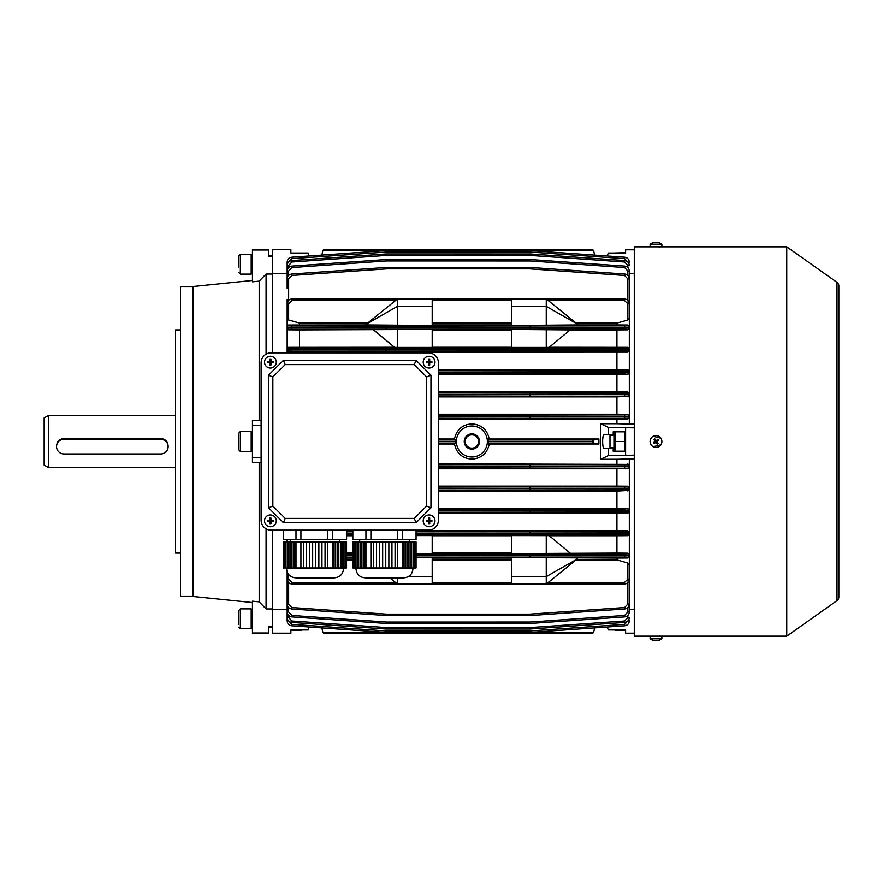 <?xml version="1.0" encoding="UTF-8"?>
<svg xmlns="http://www.w3.org/2000/svg" width="883" height="883" viewBox="0 0 883 883"><rect width="100%" height="100%" fill="white"/><g stroke="black" fill="none" stroke-linecap="round" stroke-linejoin="round"><path stroke-width="1.32" d="M434.988 520.849A5.894 5.894 0 0 0 429.105 514.955A5.894 5.894 0 0 0 423.211 520.849A5.894 5.894 0 0 0 429.105 526.732A5.894 5.894 0 0 0 434.988 520.849M426.312 520.242A9.636 4.823 90 0 0 426.301 520.849A9.636 4.823 90 0 0 426.312 521.456L428.498 521.456L428.498 523.641A9.636 4.823 0 0 0 429.712 523.641L429.712 521.456L431.897 521.456A9.636 4.823 -90 0 0 431.908 520.849A9.636 4.823 -90 0 0 431.897 520.242L429.712 520.242L429.712 518.056A9.636 4.823 180 0 0 428.498 518.056L428.498 520.242L426.312 520.242M430.418 520.242L430.418 521.456M429.712 522.162L428.498 522.162M427.78 521.456L427.78 520.242M428.498 519.524L429.712 519.524M434.988 362.151A5.894 5.894 0 0 0 429.105 356.268A5.894 5.894 0 0 0 423.211 362.151A5.894 5.894 0 0 0 429.105 368.045A5.894 5.894 0 0 0 434.988 362.151M426.312 361.544A9.636 4.823 90 0 0 426.301 362.151A9.636 4.823 90 0 0 426.312 362.758L428.498 362.758L428.498 364.944A9.636 4.823 0 0 0 429.712 364.944L429.712 362.758L431.897 362.758A9.636 4.823 -90 0 0 431.908 362.151A9.636 4.823 -90 0 0 431.897 361.544L429.712 361.544L429.712 359.359A9.636 4.823 180 0 0 428.498 359.359L428.498 361.544L426.312 361.544M430.418 361.544L430.418 362.758M429.712 363.476L428.498 363.476M427.78 362.758L427.78 361.544M428.498 360.838L429.712 360.838M650.098 244.205L650.098 246.854L661.875 246.854L661.875 244.205A9.923 9.923 0 0 0 657.007 242.317A9.901 7.969 -90 0 0 656.831 242.306A9.901 5.872 -90 0 1 658.133 242.693A9.636 6.722 -45.8 0 0 657.151 242.693A9.901 5.872 90 0 0 655.848 242.306A9.901 7.969 -90 0 0 654.093 242.693A9.636 4.956 54.4 0 0 653.729 242.67A9.636 4.956 54.4 0 0 653.376 242.693A9.901 7.969 90 0 1 654.954 242.317A9.923 9.923 0 0 0 650.098 244.205L661.875 244.205M656.831 242.406A9.901 7.969 90 0 0 656.113 242.306A9.901 5.872 -90 0 0 655.981 242.317M238.796 624.424L238.796 610.418L240.342 608.873L240.342 628.707L238.796 627.162M240.342 608.873L251.191 608.873L251.191 628.707L240.342 628.707M238.796 622.482L238.796 616.853M613.95 431.831L613.95 451.169M624.458 431.577L624.458 441.5L614.987 441.5L614.987 431.577M614.987 451.423L614.987 441.5M624.458 441.5L624.458 451.423M261.114 362.77L261.114 520.23L261.114 362.77A9.923 9.923 0 0 1 271.026 352.858L428.487 352.858L271.026 352.858M365.937 530.142L365.937 539.447L397.516 539.447L397.516 530.142L428.487 530.142L271.026 530.142L300.915 530.142L300.915 539.447L332.604 539.447L332.604 530.142M327.516 539.447L327.516 530.142L370.915 530.142L370.915 539.447M438.398 520.23L438.398 362.77L438.398 520.23A9.923 9.923 0 0 1 428.487 530.142M609.987 447.703L609.987 435.297L609.987 447.703L613.828 447.703M334.249 577.879L295.827 577.879L334.249 577.879C339.911 577.327 343.001 574.226 343.553 568.575L286.522 568.575C287.074 574.226 290.176 577.327 295.827 577.879M290.408 541.919L290.408 567.957L288.94 567.957L288.94 541.919L290.628 541.919L290.628 567.957L291.887 567.957L291.887 541.919L293.355 541.919L293.355 567.957L291.887 567.957M294.823 567.957L294.823 541.919L295.993 541.919L295.993 567.957L293.355 567.957M287.472 541.919L287.472 567.957L285.993 567.957L285.993 541.919L288.94 541.919M318.862 541.919L315.772 541.919L315.761 567.957L312.67 567.957L312.67 541.919L315.761 541.919L315.772 567.957L318.862 567.957L318.862 541.919L321.964 541.919L321.964 567.957L318.862 567.957M325.054 567.957L325.054 541.919L327.516 541.919L327.516 567.957L321.964 567.957L321.964 541.919L325.054 541.919M309.569 541.919L309.569 567.957L306.467 567.957L306.467 541.919L312.67 541.919M340.397 541.919L340.397 567.957L338.763 567.957L338.763 541.919L343.642 541.919L343.642 567.957L342.019 567.957L342.019 541.919M345.275 567.957L345.275 541.919L346.555 541.919L346.555 567.957L345.065 567.957L345.065 541.919L343.642 541.919M337.14 541.919L337.14 567.957L335.518 567.957L335.518 541.919L338.763 541.919M346.555 567.957L346.555 541.919M343.642 567.957L345.065 567.957M340.397 567.957L342.019 567.957M337.14 567.957L338.763 567.957M333.895 567.957L332.604 567.957L332.604 541.919L333.895 541.919L333.895 567.957L335.518 567.957M327.516 567.957L332.604 567.957M312.67 567.957L309.569 567.957M306.467 567.957L300.915 567.957L300.915 541.919L303.377 541.919L303.377 567.957L303.377 541.919L306.467 541.919M295.993 567.957L300.915 567.957M288.94 567.957L287.472 567.957M285.993 567.957L283.355 567.957L283.355 541.919L284.525 541.919L284.525 567.957M346.555 530.142L346.555 539.447L332.604 539.447M295.993 530.142L295.993 539.447L283.355 539.447L283.355 530.142M346.555 539.447L346.732 530.142M285.993 541.919L284.525 541.919M291.887 541.919L290.628 541.919M294.823 541.919L293.355 541.919M300.915 541.919L295.993 541.919M332.604 541.919L327.516 541.919M333.895 541.919L335.518 541.919M295.993 539.447L300.915 539.447M335.308 567.957L335.308 541.919M338.553 567.957L338.553 541.919M341.809 567.957L341.809 541.919M309.58 541.919L309.58 567.957M284.745 541.919L284.745 567.957M287.681 541.919L287.681 567.957M293.575 541.919L293.575 567.957M837.018 600.639L837.018 282.361A4.338 4.338 0 0 1 838.85 285.904L838.85 597.096A4.338 4.338 0 0 1 837.018 600.639L786.775 636.146L634.281 636.146L634.281 246.854L660.937 246.854M660.859 438.211L653.221 436.301L660.859 438.211M653.221 446.699L660.859 444.789L653.221 446.699M786.775 636.146L786.775 246.854L661.875 246.854M837.018 282.361L786.775 246.854M659.049 636.047L659.678 636.069M660.208 246.92L658.784 246.953M403.686 577.879L365.253 577.879L403.686 577.879C409.337 577.327 412.438 574.226 412.99 568.575L355.959 568.575C356.511 574.226 359.602 577.327 365.253 577.879M360.143 541.919L360.143 567.957L358.619 567.957L358.619 541.919L360.363 541.919L360.363 567.957L361.666 567.957L361.666 541.919L363.2 541.919L363.2 567.957L361.666 567.957M364.723 567.957L364.723 541.919L365.937 541.919L365.937 567.957L363.2 567.957M357.096 541.919L357.096 567.957L355.562 567.957L355.562 541.919L358.619 541.919M388.862 541.919L385.772 541.919L385.772 567.957L382.67 567.957L382.67 541.919L385.772 541.919L385.772 567.957L388.862 567.957L388.862 541.919L391.964 541.919L391.964 567.957L388.862 567.957M395.065 567.957L395.065 541.919L397.516 541.919L397.516 567.957L391.964 567.957L391.964 541.919L395.065 541.919M382.67 567.957L379.569 567.957L379.569 541.919L379.569 567.957L376.467 567.957L376.467 541.919L382.67 541.919M410.098 541.919L410.098 567.957L408.52 567.957L408.52 541.919L413.244 541.919L413.244 567.957L411.666 567.957L411.666 541.919M414.811 567.957L414.811 541.919L416.059 541.919L416.059 567.957L414.602 567.957L414.602 541.919L413.244 541.919M406.942 541.919L406.942 567.957L405.374 567.957L405.374 541.919L408.52 541.919M416.059 567.957L416.059 541.919M413.244 567.957L414.602 567.957M410.098 567.957L411.666 567.957M406.942 567.957L408.52 567.957M403.796 567.957L402.56 567.957L402.56 541.919L403.796 541.919L403.796 567.957L405.374 567.957M397.516 567.957L402.56 567.957M376.467 567.957L370.915 567.957L370.915 541.919L373.366 541.919L373.366 567.957M365.937 567.957L370.915 567.957M358.619 567.957L357.096 567.957M355.562 567.957L352.836 567.957L352.836 541.919L354.039 541.919L354.039 567.957M416.059 530.142L416.059 539.447L402.56 539.447L402.56 530.142M365.937 539.447L352.836 539.447L352.836 530.142M416.059 539.447L416.114 530.142M355.562 541.919L354.039 541.919M361.666 541.919L360.363 541.919M364.723 541.919L363.2 541.919M370.915 541.919L365.937 541.919M376.467 541.919L373.366 541.919M402.56 541.919L397.516 541.919M403.796 541.919L405.374 541.919M397.516 539.447L402.56 539.447M405.165 567.957L405.165 541.919M408.31 567.957L408.31 541.919M411.456 567.957L411.456 541.919M373.377 541.919L373.377 567.957M354.26 541.919L354.26 567.957M357.306 541.919L357.306 567.957M363.41 541.919L363.41 567.957M613.21 253.057L624.458 252.759M613.21 629.943L614.822 629.943M624.458 630.241L614.987 630.241M268.553 255.529L272.273 255.529L272.273 352.858L272.273 274.061L266.07 274.061L259.183 281.136L259.183 420.573L252.439 420.463L252.439 425.385L261.114 425.385M252.439 602.537L192.924 596.478L192.924 286.522L252.439 280.463M309.182 626.996L321.876 627.879L309.182 626.996L308.222 629.943L290.871 629.943L290.871 633.177L272.273 633.177L272.273 530.142L272.273 608.939L266.07 608.939L259.183 601.864L252.439 601.157L252.439 632.99L268.553 632.99L268.553 626.676L272.273 626.676L272.273 627.471L268.553 627.471M259.183 601.864L259.183 462.427L261.114 462.129M252.439 425.385L252.439 462.537L259.183 462.427M252.439 250.01L268.553 250.01L268.553 249.337L252.439 249.337L252.439 281.843L259.183 281.136M192.924 286.522L180.529 286.522L180.529 596.478L192.924 596.478M180.529 329.922L175.562 329.922L175.562 553.078L180.529 553.078M252.439 632.99L252.439 633.663L268.553 633.663L268.553 632.99M252.439 457.615L261.114 457.615M261.114 420.871L259.183 420.573M272.273 249.823L290.871 249.337L272.273 249.823L272.273 256.324L268.553 256.324L268.553 250.01M266.07 354.182L266.07 274.061M266.07 608.939L266.07 528.818M238.796 267.041L238.796 255.838L238.796 267.041M240.342 274.127L240.342 254.293L251.191 254.293L251.191 274.127L240.342 274.127L238.796 272.582M471.875 433.873A7.627 7.627 0 0 0 464.248 441.5A7.627 7.627 0 0 0 471.875 449.127A7.627 7.627 0 0 0 479.502 441.5A7.627 7.627 0 0 0 471.875 433.873M471.875 434.293A7.207 7.207 0 0 0 464.668 441.5A7.207 7.207 0 0 0 471.875 448.707A7.207 7.207 0 0 0 479.083 441.5A7.207 7.207 0 0 0 471.875 434.293M471.875 434.866A6.634 6.634 0 0 0 465.242 441.5A6.634 6.634 0 0 0 471.875 448.134A6.634 6.634 0 0 0 478.509 441.5A6.634 6.634 0 0 0 471.875 434.866M471.875 426.003A15.497 15.497 0 0 0 456.379 441.5A15.497 15.497 0 0 0 471.875 456.997A15.497 15.497 0 0 0 487.372 441.5A15.497 15.497 0 0 0 471.875 426.003M471.875 423.873C462.339 424.602 456.533 429.646 454.469 439.017L455.661 439.955L455.661 441.445A16.214 16.214 0 0 0 455.661 441.555L455.661 443.045L454.469 443.983C456.522 453.343 462.328 458.387 471.875 459.127C481.423 458.387 487.217 453.343 489.281 443.983L488.089 443.045L488.089 441.555A16.214 16.214 0 0 0 488.089 441.445L488.089 439.955L489.281 439.017C487.228 429.668 481.423 424.624 471.875 423.873M502.869 249.337L503.111 250.761L502.869 249.337L413.608 249.337L592.173 249.337L593.619 250.507L594.601 255.121L607.294 256.004L608.255 253.057L624.623 253.057M384.094 250.761L322.792 250.761L324.304 249.337L413.608 249.337L413.354 250.761M403.719 249.425L403.928 250.761L403.686 249.337L324.304 249.337L322.847 250.507M290.871 633.177L272.273 633.177M634.281 249.823L625.606 249.823L634.281 249.337M454.469 443.983L438.398 443.983M438.398 509.392L624.612 509.171L627.835 508.531L629.325 510.551L629.325 488.2A1.49 1.49 180 0 0 627.835 486.71L629.325 488.2L629.325 465.86A1.49 1.49 180 0 0 627.835 464.37L438.398 463.818M616.93 463.818L616.93 459.248L634.281 458.862M600.694 459.248L608.255 455.639L608.255 448.321L604.623 448.321C601.996 450.738 601.996 432.262 604.623 434.679L608.255 434.679L608.255 427.361L600.694 423.752L600.694 459.248L616.93 459.248M600.694 423.752L616.93 423.752L616.93 419.182L438.398 419.182M454.469 439.017L438.398 439.017M488.089 441.555L592.173 441.555L593.674 443.045L598.906 443.983L598.906 439.017L489.281 439.017M598.906 443.983L489.281 443.983M598.906 439.017L593.619 439.988L593.619 443.012M592.173 441.555L593.619 439.988M624.623 629.943L608.255 629.943L607.294 626.996L594.601 627.879L607.294 626.996M625.606 629.943L625.606 633.177L634.281 633.177M634.281 609.215L629.325 609.215M629.325 273.785L634.281 273.785M625.606 249.823L625.606 253.057M634.281 427.858L608.255 427.361M634.281 424.138L616.93 423.752M608.255 455.639L634.281 455.142M625.606 431.831L613.21 431.831L613.21 434.679L608.255 434.679M608.255 448.321L613.21 448.321L613.21 447.703M613.21 448.321L613.21 451.169L625.606 451.169M613.21 435.297L613.21 434.679M625.606 633.177L634.281 633.663M625.606 427.858L625.606 455.142M627.835 463.895L629.325 465.396L629.325 458.862M416.114 531.709L624.612 531.522L627.835 531.423L627.835 530.838L629.325 532.306L629.325 511.279L627.835 513.332L624.612 512.659L438.398 512.46M416.114 554.038L624.612 553.873L627.835 553.784L627.835 553.155L629.325 554.612L629.325 533.553L627.835 535.65L627.835 535.043L624.612 534.943L416.114 534.767M627.835 581.014L629.325 582.394L629.325 555.815L627.835 557.968L627.835 557.305L624.612 557.228L416.114 557.085M287.152 352.858L287.152 303.884C287.461 300.893 289.116 299.238 292.107 298.929L397.482 298.929L366.489 324.028L367.637 324.955L288.631 325.032L288.631 325.695L291.865 325.772L386.003 325.915L627.835 325.695L627.835 325.032L616.93 324.955L616.93 323.101L627.835 319.999L627.835 303.851L624.369 300.386L548.056 300.386L546.257 298.929L624.369 298.929C627.36 299.238 629.016 300.893 629.325 303.884L629.325 300.606L627.835 301.986M627.835 325.032L629.325 326.555L629.325 318.145L627.835 319.999M394.48 347.273L288.631 347.35L288.631 347.957L291.865 348.057L386.003 348.233L624.612 348.057L627.835 347.957L627.835 347.35L629.325 349.447L629.325 327.725L627.835 329.845L627.835 329.216L624.612 329.127L288.631 329.216L288.631 329.845L299.547 329.922L432.206 329.447L432.206 347.427L397.482 347.427L397.482 329.447M438.398 370.54L624.612 370.341L627.835 369.668L629.325 371.191L629.325 350.098L627.835 352.162L627.835 351.577L624.612 351.478L530.473 351.291L288.631 351.577L288.631 352.162L299.547 352.24L627.835 352.162M629.325 415.816L629.325 416.279A1.49 1.49 180 0 0 627.835 414.789L629.325 415.816L629.325 393.995A1.49 1.49 180 0 0 627.835 392.505L629.325 393.995L629.325 372.449L627.835 374.469L624.612 373.829L438.398 373.608M629.325 424.138L629.325 417.14L627.835 419.105L624.612 418.498L438.398 418.244M616.93 419.182L627.835 419.105M395.694 300.386L292.107 300.386L292.107 298.929C289.116 299.238 287.461 300.893 287.152 303.884L287.152 299.436M287.152 273.785L272.273 273.785M416.114 535.573L432.206 535.573L432.206 553.553L416.114 553.553M511.544 535.727L432.206 535.727M570.164 553.078L549.16 535.628L511.544 535.573L511.544 553.553L616.93 553.078L616.93 535.727L549.27 535.727M616.93 535.727L627.835 535.65M352.836 535.727L346.732 535.727M416.114 557.504L432.206 557.504L432.206 584.071L546.257 584.071L548.056 582.625L624.369 582.614L627.835 579.149L627.835 563.001L616.93 559.899L576.113 559.899M511.544 558.045L432.206 558.045M616.93 559.899L616.93 558.045L511.544 557.504L511.544 584.071M616.93 558.045L627.835 557.968M352.836 558.045L346.732 558.045M352.836 553.078L346.732 553.078M627.835 553.155L616.93 553.078M511.544 553.078L432.206 553.078M352.836 559.899L346.732 559.899M397.482 577.879L397.482 584.071L292.107 584.071C289.116 583.762 287.461 582.107 287.152 579.116L287.152 571.919M511.544 559.899L432.206 559.899M627.835 563.001L629.325 564.855L629.325 579.116C629.016 582.107 627.36 583.762 624.369 584.071L546.257 584.071L577.261 558.972L576.113 558.045M546.257 347.427L549.16 347.372L570.164 329.922L511.544 329.447L511.544 347.427L546.257 347.427L546.257 329.447M511.544 347.273L432.206 347.273M373.586 329.922L394.591 347.372L397.482 347.427M627.835 347.35L549.27 347.273M546.257 325.496L546.257 306.368L511.544 306.368L511.544 325.496L576.113 324.955L577.261 324.028L546.257 306.368L546.257 298.929L397.482 298.929L397.482 306.368L432.206 306.368L432.206 298.929M511.544 324.955L432.206 324.955M367.637 324.955L432.206 325.496L432.206 306.368M616.93 324.955L576.113 324.955M616.93 347.273L616.93 329.922L570.164 329.922M616.93 329.922L627.835 329.845M511.544 329.922L432.206 329.922M616.93 323.101L576.113 323.101M511.544 323.101L432.206 323.101M367.637 323.101L299.547 323.101L299.547 324.955M299.547 347.273L299.547 329.922M292.107 300.386L288.631 303.851L288.631 319.999L299.547 323.101M512.537 250.761L512.791 249.337L512.537 250.761M593.619 250.507L592.173 249.337L512.791 249.337M512.537 632.239L512.791 633.663L592.173 633.663L593.619 632.493L592.173 633.663L512.791 633.663L512.537 632.239M512.747 633.564L413.608 633.663L502.869 633.663L503.111 632.239M594.601 627.879L593.619 632.493M321.876 627.879L322.792 632.239L384.094 632.239M322.847 632.493L324.304 633.663L403.686 633.663L324.304 633.663L322.792 632.239M403.928 632.239L403.686 633.663L413.608 633.663L413.354 632.239L413.608 633.663M629.325 582.394L629.325 604.027C629.06 606.853 627.526 608.508 624.711 608.972L529.712 615.583L386.765 615.583L291.765 608.972C288.951 608.508 287.416 606.853 287.152 604.027L287.152 579.116C287.461 582.107 289.116 583.762 292.107 584.071L292.107 582.614L395.694 582.614M287.152 582.394L288.631 581.014M287.152 541.919L287.152 539.447M627.835 530.838L616.93 530.76L616.93 513.409L627.835 513.332M627.835 508.531L616.93 508.453L616.93 491.091L627.835 490.495L438.398 490.153M438.398 488.663L624.711 488.884L629.325 489.005L627.835 491.014M616.93 513.409L438.398 513.409M616.93 530.76L416.114 530.76M352.836 530.76L346.732 530.76M616.93 508.453L438.398 508.453M616.93 491.091L438.398 491.091M627.835 486.213L616.93 486.136L616.93 468.774L627.835 468.211L438.398 467.835M438.398 466.345L624.711 466.588L629.325 466.721L627.835 468.696M616.93 468.774L438.398 468.774M616.93 486.136L438.398 486.136M288.631 301.986L287.152 300.606M288.631 319.999L287.152 318.145M287.152 326.555L288.631 325.032M288.631 329.845L287.152 327.725L291.765 327.637L629.325 327.725A1.49 1.49 180 0 1 627.835 329.216M288.631 352.162L287.152 350.098L291.765 349.988L629.325 350.098L629.325 349.447L291.765 349.547L287.152 349.447L288.631 347.35M627.835 414.304L616.93 414.226L616.93 396.864L627.835 396.29L438.398 395.926M438.398 394.436L624.711 394.679L629.325 394.8L627.835 396.787M616.93 396.864L438.398 396.864M616.93 414.226L438.398 414.226M627.835 369.668L616.93 369.591L616.93 352.24M299.547 352.858L299.547 352.24M616.93 369.591L438.398 369.591M627.835 391.986L616.93 391.909L616.93 374.547L627.835 374.469M616.93 374.547L438.398 374.547M616.93 391.909L438.398 391.909M272.273 609.215L287.152 609.215M287.152 608.409L287.152 620.826C287.416 623.663 288.951 625.319 291.765 625.782L385.893 632.36L291.765 625.782C288.951 625.319 287.416 623.663 287.152 620.826L288.509 620.881M629.325 532.306L629.325 533.553A1.49 1.49 180 0 1 627.835 535.043M629.325 371.191L629.325 372.449A1.49 1.49 180 0 1 627.835 373.939M438.398 416.765L624.711 417.008L624.711 416.412L629.325 416.279L629.325 417.14A1.49 1.49 180 0 1 627.835 418.63M629.325 326.555L629.325 327.725M287.152 274.856L287.152 262.174C287.416 259.337 288.951 257.681 291.765 257.218L385.893 250.64L291.765 257.218C288.951 257.681 287.416 259.337 287.152 262.174L288.509 262.119M386.765 252.041L386.765 250.606L529.712 250.606L624.711 257.218L529.712 250.606L529.712 252.041L386.765 252.041L291.865 258.653L288.631 262.119M627.835 300.341L627.835 278.94L624.612 275.474L529.712 268.862L386.765 268.862L291.865 275.474L291.765 274.028C288.951 274.492 287.416 276.147 287.152 278.973C287.416 276.147 288.951 274.492 291.765 274.028L386.765 267.417L529.712 267.417L624.711 274.028C627.526 274.492 629.06 276.147 629.325 278.973L629.325 300.606M386.765 255.408L386.765 253.973L385.893 253.995L291.765 260.584L386.765 253.973L530.573 253.995L624.711 260.584C627.526 261.048 629.06 262.692 629.325 265.529C629.06 262.692 627.526 261.048 624.711 260.584L624.612 262.019L529.712 255.408L386.765 255.408L291.865 262.019L288.631 265.474L288.631 267.538M287.152 288.244L287.152 271.081C287.416 268.244 288.951 266.589 291.765 266.125L386.765 259.514L529.712 259.514L624.711 266.125C627.526 266.589 629.06 268.244 629.325 271.081L629.325 288.244M624.369 300.386L624.369 298.929C627.36 299.238 629.016 300.893 629.325 303.884L629.325 318.145M438.398 510.97L624.711 511.18L629.325 510.551L629.325 511.279A1.49 1.49 180 0 1 627.835 512.769M416.114 555.595L629.325 555.815A1.49 1.49 180 0 1 627.835 557.305M291.865 620.981L291.765 622.416C288.951 621.952 287.416 620.308 287.152 617.471L288.631 617.526L291.865 620.981L386.765 627.592L529.712 627.592L529.712 629.027L624.711 622.416L529.712 629.027L385.893 629.005L291.765 622.416C288.951 621.952 287.416 620.308 287.152 617.471L287.152 603.133M629.325 594.756L629.325 611.919C629.06 614.756 627.526 616.411 624.711 616.875L529.712 623.486L386.765 623.486L291.765 616.875C288.951 616.411 287.416 614.756 287.152 611.919L287.152 594.756M529.712 632.394L386.765 632.394L530.573 632.36L624.711 625.782L530.573 632.36L529.712 632.394L529.712 630.959L624.612 624.347L627.835 620.881M624.369 582.614L624.369 584.071C627.36 583.762 629.016 582.107 629.325 579.116L629.325 566.533M389.833 577.879L397.482 584.071L432.206 584.071M290.871 249.823L290.871 253.057L308.222 253.057L309.182 256.004L321.876 255.121L322.792 250.761M627.835 325.695A1.49 1.49 180 0 1 629.325 327.185L287.152 327.185A1.49 1.49 0 0 1 288.631 325.695M627.835 370.231A1.49 1.49 180 0 1 629.325 371.721L438.398 372.03M438.398 372.118L629.325 372.449M629.325 393.995L438.398 394.337M438.398 415.165L624.612 414.922L624.711 416.412L438.398 416.655M629.325 465.86L438.398 466.235M629.325 488.2L438.398 488.564M624.612 509.171L624.711 510.661L438.398 510.882M627.835 531.423A1.49 1.49 180 0 1 629.325 532.902L416.114 533.2M416.114 533.288L629.325 533.553M624.612 553.873L624.711 555.363L416.114 555.528M627.835 275.441L627.835 271.037L624.612 267.571L530.473 260.982L386.765 260.96L386.765 259.514L385.893 259.547L386.003 260.982L291.865 267.571L288.631 271.037L288.631 275.441M386.765 268.862L386.765 267.417L385.893 267.45L386.003 268.896M530.473 255.43L530.573 253.995L529.712 253.973L529.712 255.408M530.473 260.982L530.573 259.547L529.712 259.514L529.712 260.96M530.473 268.896L530.573 267.45L529.712 267.417L529.712 268.862M386.765 632.394L385.893 632.36L386.765 632.394L386.765 630.959L529.712 630.959M386.003 627.57L385.893 629.005L386.765 629.027L386.765 627.592M288.631 607.559L288.631 611.963L291.865 615.429L386.003 622.018L385.893 623.453L386.765 623.486L386.765 622.04L530.473 622.018L624.612 615.429L627.835 611.963L627.835 607.559M288.631 582.659L288.631 604.06L291.865 607.526L386.003 614.104L385.893 615.55L386.765 615.583L386.765 614.138L529.712 614.138L624.612 607.526L627.835 604.06L627.835 582.659M529.712 614.138L529.712 615.583L530.573 615.55L530.473 614.104M529.712 622.04L529.712 623.486L530.573 623.453L530.473 622.018M624.612 607.526L624.711 608.972C627.526 608.508 629.06 606.853 629.325 604.027L627.835 604.06M624.612 615.429L624.711 616.875C627.526 616.411 629.06 614.756 629.325 611.919L627.835 611.963M629.325 617.471C629.06 620.308 627.526 621.952 624.711 622.416C627.526 621.952 629.06 620.308 629.325 617.471L627.835 617.526L627.835 615.462M629.325 620.826C629.06 623.663 627.526 625.319 624.711 625.782C627.526 625.319 629.06 623.663 629.325 620.826L627.968 620.881M288.631 604.06L287.152 604.027C287.416 606.853 288.951 608.508 291.765 608.972L291.865 607.526M288.631 611.963L287.152 611.919C287.416 614.756 288.951 616.411 291.765 616.875L291.865 615.429M291.765 260.584C288.951 261.048 287.416 262.692 287.152 265.529C287.416 262.692 288.951 261.048 291.765 260.584L291.865 262.019M291.865 267.571L291.765 266.125C288.951 266.589 287.416 268.244 287.152 271.081L288.631 271.037M629.325 262.174C629.06 259.337 627.526 257.681 624.711 257.218C627.526 257.681 629.06 259.337 629.325 262.174L627.968 262.119M627.835 271.037L629.325 271.081C629.06 268.244 627.526 266.589 624.711 266.125L624.612 267.571M627.835 278.94L629.325 278.973C629.06 276.147 627.526 274.492 624.711 274.028L624.612 275.474M624.612 418.498L624.711 417.008L629.325 417.14M624.612 512.659L624.711 511.18L629.325 511.279M624.612 557.228L624.711 555.738L629.325 555.815M629.325 466.721A1.49 1.49 180 0 1 627.835 468.211M629.325 489.005A1.49 1.49 180 0 1 627.835 490.495M629.325 394.8A1.49 1.49 180 0 1 627.835 396.29M287.152 265.529L288.631 265.474M629.325 265.529L627.835 265.474L624.612 262.019M397.482 325.496L397.482 306.368L366.489 324.028M511.544 306.368L511.544 298.929M546.257 298.929L577.261 324.028M546.257 557.504L546.257 576.632L511.544 576.632M577.261 558.972L546.257 576.632L546.257 584.071M546.257 535.573L546.257 553.553M408.321 576.632L432.206 576.632M303.266 253.057L290.871 253.057M290.871 629.943L291.854 629.943M301.655 629.943L303.266 629.943M661.875 638.795L661.875 636.146L650.098 636.146L650.098 638.795A9.923 9.923 0 0 0 654.954 640.683A9.901 7.969 90 0 0 655.131 640.694A9.901 5.872 90 0 1 653.839 640.307A9.636 6.722 134.2 0 0 654.811 640.307A9.901 5.872 -90 0 0 656.113 640.694A9.901 7.969 90 0 0 657.868 640.307A9.636 4.956 -125.6 0 0 658.243 640.33A9.636 4.956 -125.6 0 0 658.597 640.307A9.901 7.969 -90 0 1 657.007 640.683A9.923 9.923 0 0 0 661.875 638.795L650.098 638.795M655.131 640.594A9.901 7.969 -90 0 0 655.848 640.694A9.901 5.872 90 0 0 655.981 640.683M301.489 630.241L292.019 630.241M276.302 520.849A5.894 5.894 0 0 0 270.408 514.955A5.894 5.894 0 0 0 264.525 520.849A5.894 5.894 0 0 0 270.408 526.732A5.894 5.894 0 0 0 276.302 520.849M267.615 520.242A9.636 4.823 90 0 0 267.604 520.849A9.636 4.823 90 0 0 267.615 521.456L269.801 521.456L269.801 523.641A9.636 4.823 0 0 0 271.015 523.641L271.015 521.456L273.2 521.456A9.636 4.823 -90 0 0 273.211 520.849A9.636 4.823 -90 0 0 273.2 520.242L271.015 520.242L271.015 518.056A9.636 4.823 180 0 0 269.801 518.056L269.801 520.242L267.615 520.242M271.732 520.242L271.732 521.456M271.015 522.162L269.801 522.162M269.094 521.456L269.094 520.242M269.801 519.524L271.015 519.524M238.796 449.37L238.796 433.63M240.342 451.423L240.342 431.577L251.191 431.577L251.191 451.423L240.342 451.423L238.796 449.866M651.246 444.999A5.894 5.894 0 0 0 659.48 446.246A5.894 5.894 0 0 0 660.727 438.001A5.894 5.894 0 0 0 652.493 436.754A5.894 5.894 0 0 0 651.246 444.999M658.597 440.33A9.636 4.823 -126.4 0 0 658.243 439.833A9.636 4.823 -126.4 0 0 657.868 439.359L656.113 440.65L654.811 438.895A9.636 4.823 143.6 0 0 653.839 439.613L655.131 441.368L653.376 442.67A9.636 4.823 53.6 0 0 653.729 443.167A9.636 4.823 53.6 0 0 654.093 443.641L655.848 442.35L657.151 444.105A9.636 4.823 -36.4 0 0 658.133 443.387L656.831 441.632L658.597 440.33M655.285 442.769L654.557 441.798M654.711 440.794L655.694 440.076M656.687 440.231L657.405 441.202M657.25 442.206L656.279 442.924M56.545 446.632A7.439 7.329 180 0 0 63.984 453.961L160.695 453.961A7.439 7.329 180 0 0 168.123 446.632A7.439 7.329 180 0 0 160.695 439.304L63.984 439.304A7.439 7.329 180 0 0 56.545 446.632L56.545 445.992C56.987 441.478 59.459 438.972 63.984 438.476L160.695 438.476C165.209 438.972 167.682 441.467 168.123 445.992L168.123 446.632M48.488 467.537L44.15 465.032L44.15 417.968L48.488 415.463L48.488 467.537L175.562 467.537M428.487 352.858A9.923 9.923 0 0 1 438.398 362.77M271.026 530.142A9.923 9.923 0 0 1 261.114 520.23M268.553 375.176L268.553 507.824L283.432 522.703L416.081 522.703L430.959 507.824L430.959 375.176L416.081 360.297L283.432 360.297L268.553 375.176L272.847 376.953L272.847 506.047L268.553 507.824M272.847 506.047L285.209 518.409L283.432 522.703M285.209 518.409L414.304 518.409L416.081 522.703M414.304 518.409L426.666 506.047L430.959 507.824M426.666 506.047L426.666 376.953L430.959 375.176M426.666 376.953L414.304 364.591L416.081 360.297M414.304 364.591L285.209 364.591L283.432 360.297M285.209 364.591L272.847 376.953M276.302 362.151A5.894 5.894 0 0 0 270.408 356.268A5.894 5.894 0 0 0 264.525 362.151A5.894 5.894 0 0 0 270.408 368.045A5.894 5.894 0 0 0 276.302 362.151M267.615 361.544A9.636 4.823 90 0 0 267.604 362.151A9.636 4.823 90 0 0 267.615 362.758L269.801 362.758L269.801 364.944A9.636 4.823 0 0 0 271.015 364.944L271.015 362.758L273.2 362.758A9.636 4.823 -90 0 0 273.211 362.151A9.636 4.823 -90 0 0 273.2 361.544L271.015 361.544L271.015 359.359A9.636 4.823 180 0 0 269.801 359.359L269.801 361.544L267.615 361.544M271.732 361.544L271.732 362.758M271.015 363.476L269.801 363.476M269.094 362.758L269.094 361.544M269.801 360.838L271.015 360.838M343.542 568.575L343.553 567.957M412.979 568.575L412.99 567.957M455.661 441.445L438.398 441.445M438.398 441.555L455.661 441.555M592.173 441.445L488.089 441.445M593.674 443.045L488.089 443.045M455.661 443.045L438.398 443.045M438.398 439.955L455.661 439.955M488.089 439.955L593.674 439.955M352.836 534.833L346.732 534.844M352.836 557.129L346.732 557.14M346.732 553.972L352.836 553.983M386.003 614.104L386.765 614.138M288.631 574.469L288.631 579.149L292.107 582.614M432.206 582.614L511.544 582.614M291.865 275.474L288.631 278.94L288.631 300.341M511.544 300.386L432.206 300.386M593.674 250.761L532.383 250.761M532.383 632.239L593.674 632.239M438.398 392.847L627.835 392.505M529.712 395.926L529.712 392.847M438.398 464.756L627.835 464.37M529.712 467.835L529.712 464.756M346.732 531.632L352.836 531.643M529.712 534.767L529.712 531.709M529.712 373.608L529.712 370.54M529.712 351.291L529.712 348.233M386.765 348.233L386.765 351.291M624.612 414.922L627.835 414.789M529.712 418.244L529.712 415.165M529.712 328.962L529.712 325.915M386.765 325.915L386.765 328.962M627.835 262.119L624.612 258.653L529.712 252.041M627.835 267.538L627.835 265.474M386.765 260.96L386.003 260.982M438.398 487.074L627.835 486.71M529.712 490.153L529.712 487.074M529.712 512.46L529.712 509.392M529.712 557.085L529.712 554.038M288.631 615.462L288.631 617.526M529.712 627.592L624.612 620.981L627.835 617.526M386.003 622.018L386.765 622.04M288.631 620.881L291.865 624.347L386.765 630.959M530.473 464.756L530.473 467.835M624.612 468.078L624.612 464.502M624.612 490.374L624.612 486.831M530.473 487.074L530.473 490.153M530.473 509.392L530.473 512.46M624.612 534.943L624.612 531.522M530.473 531.709L530.473 534.767M530.473 554.038L530.473 557.085M624.612 329.127L624.612 325.772M530.473 325.915L530.473 328.962M624.612 351.478L624.612 348.057M530.473 348.233L530.473 351.291M624.612 373.829L624.612 370.341M530.473 370.54L530.473 373.608M624.612 396.169L624.612 392.626M530.473 392.847L530.473 395.926M530.473 415.165L530.473 418.244M352.836 555.462L346.732 555.451M346.732 555.65L352.836 555.639M352.836 533.133L346.732 533.122M346.732 533.354L352.836 533.343M386.003 351.291L386.003 348.233M291.865 348.057L291.865 351.478M386.003 328.962L386.003 325.915M291.865 325.772L291.865 329.127M629.325 579.116L627.835 579.149M287.152 579.116L288.631 579.149M624.711 622.416L624.612 620.981M530.573 629.005L530.473 627.57M624.711 625.782L624.612 624.347M530.573 632.36L530.473 630.937M385.893 632.36L386.003 630.937M291.765 625.782L291.865 624.347M629.325 555.275A1.49 1.49 180 0 0 627.835 553.784M629.325 510.551A1.49 1.49 180 0 0 627.835 509.061M629.325 349.447A1.49 1.49 180 0 0 627.835 347.957M287.152 349.447A1.49 1.49 0 0 1 288.631 347.957M287.152 350.098A1.49 1.49 -0 0 0 288.631 351.577M629.325 350.098A1.49 1.49 180 0 1 627.835 351.577M287.152 327.725A1.49 1.49 -0 0 0 288.631 329.216M287.152 303.884L288.631 303.851M629.325 303.884L627.835 303.851M287.152 278.973L288.631 278.94M385.893 253.995L386.003 255.43M291.765 257.218L291.865 258.653M385.893 250.64L386.003 252.063M530.573 250.64L530.473 252.063M624.711 257.218L624.612 258.653M160.695 439.304L160.695 438.476M63.984 439.304L63.984 438.476M252.439 624.987L251.191 624.987M252.439 612.592L251.191 612.592M609.987 435.297L613.828 435.297M290.242 539.447L290.242 541.919M286.522 567.957L286.522 568.575M339.834 539.447L339.834 541.919M359.679 539.447L359.679 541.919M355.959 567.957L355.959 568.575M409.271 539.447L409.271 541.919M240.342 254.293L238.796 255.838M252.439 258.013L251.191 258.013M252.439 270.408L251.191 270.408M252.439 447.703L251.191 447.703M252.439 435.297L251.191 435.297M240.342 431.577L238.796 433.134M175.562 415.463L48.488 415.463"/></g></svg>
